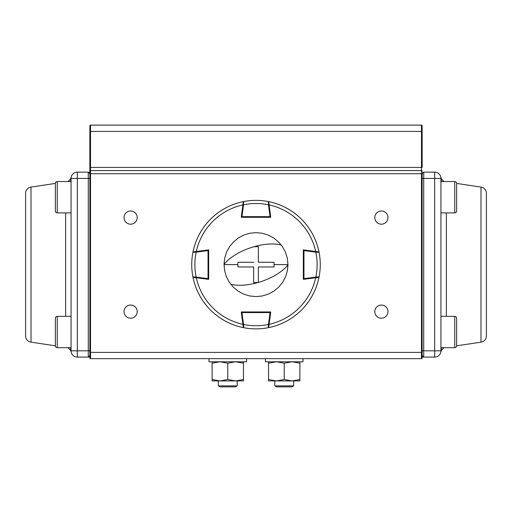 <?xml version="1.0" encoding="UTF-8"?>
<svg xmlns="http://www.w3.org/2000/svg" width="512" height="512" viewBox="0 0 512 512"><rect width="100%" height="100%" fill="white"/><g stroke="black" fill="none" stroke-linecap="round" stroke-linejoin="round"><path stroke-width="0.77" d="M71.053 181.549L57.261 181.549A1.882 1.882 0 0 0 55.379 183.43L31.014 187.072L31.014 342.17L55.379 345.811A1.882 1.882 0 0 0 57.261 347.693A1.882 1.882 0 0 1 55.379 345.811L55.379 318.221A1.882 1.882 0 0 1 57.261 316.346L71.053 316.346M31.014 187.072A6.272 6.272 0 0 0 25.6 193.286L25.6 335.955A6.272 6.272 0 0 0 31.014 342.17M89.862 178.419L88.282 178.419L88.282 172.147L89.862 173.728A1.581 1.581 0 0 0 88.282 172.147L77.325 172.147A6.272 6.272 0 0 0 71.053 178.419L71.053 350.822A6.272 6.272 0 0 0 77.325 357.094L88.282 357.094A1.581 1.581 0 0 0 89.862 355.514L88.282 357.094L88.282 350.822L77.325 350.822L77.325 178.419L88.282 178.419L88.282 350.822L89.862 350.822M70.163 181.549A6.272 6.106 180 0 0 71.053 178.419C71.181 176.845 71.181 176.845 71.053 178.419C71.181 176.845 71.181 176.845 71.053 178.419L77.325 178.419L77.325 172.147M70.163 347.693A6.272 6.106 180 0 1 71.053 350.822C71.181 352.397 71.181 352.397 71.053 350.822L77.325 350.822L77.325 357.094M440.947 181.549L454.739 181.549A1.882 1.882 0 0 1 456.621 183.43L480.986 187.072A6.272 6.272 0 0 1 486.4 193.286L486.4 335.955A6.272 6.272 0 0 1 480.986 342.17L456.621 345.811A1.882 1.882 0 0 1 454.739 347.693A1.882 1.882 0 0 0 456.621 345.811L456.621 318.221A1.882 1.882 0 0 0 454.739 316.346L440.947 316.346M440.947 347.693L454.739 347.693L454.739 316.346M456.621 332.019L456.621 339.885M454.739 212.896A1.882 1.882 0 0 0 456.621 211.014L456.621 183.43A1.882 1.882 0 0 0 454.739 181.549L454.739 212.896L440.947 212.896M456.621 197.222L456.621 189.357M71.053 347.693L57.261 347.693L57.261 316.346M237.19 385.869L235.456 386.874L220.122 386.874L218.381 385.869L237.19 385.869L237.19 380.915M293.619 385.869L291.878 386.874L276.544 386.874L274.81 385.869L293.619 385.869L293.619 380.915M57.261 212.896L57.261 181.549A1.882 1.882 0 0 0 55.379 183.43L55.379 211.014A1.882 1.882 0 0 0 57.261 212.896L71.053 212.896M268.538 361.798L268.538 379.52L276.378 380.915L284.211 379.52L292.051 380.915L299.885 379.52L299.885 363.194L292.051 361.798L284.211 363.194L284.211 379.52M268.538 363.194L276.378 361.798L284.211 363.194M299.885 361.798L299.885 363.194M292.045 380.915L299.885 380.915L299.885 379.52M292.051 380.915L268.538 380.915L268.538 379.52M212.115 361.798L212.115 379.52L219.949 380.915L227.789 379.52L235.622 380.915L243.462 379.52L243.462 363.194L235.622 361.798L227.789 363.194L227.789 379.52M212.115 363.194L219.949 361.798L227.789 363.194M243.462 361.798L243.462 363.194M219.955 380.915L243.462 380.915L243.462 379.52M219.949 380.915L212.115 380.915L212.115 379.52M253.651 266.97L237.958 266.97L253.651 266.97L253.651 282.662L258.349 282.438A37.542 17.709 -18.7 0 0 287.974 264.922L287.36 258.387L285.536 252.378L282.592 246.867L278.611 242.01L273.779 238.042L268.243 235.085L262.246 233.261L256.019 232.646L249.766 233.261L243.789 235.072L238.246 238.029L233.408 241.997L229.427 246.835L226.464 252.371L224.646 258.349L224.026 264.32L224.64 270.854L226.464 276.864L229.408 282.374L233.389 287.232L238.221 291.2L243.757 294.157L249.754 295.981L255.981 296.595L262.234 295.981L268.211 294.17L273.754 291.213L278.592 287.245L282.573 282.406L285.536 276.87L287.354 270.893L287.974 264.922M237.958 266.97L237.811 264.621L224.026 264.621M224.026 264.32A37.542 17.709 -18.7 0 1 253.651 246.803L258.349 246.579L258.349 262.272L274.042 262.272L274.042 266.97L258.349 266.97L258.349 282.438M274.042 266.97L258.349 266.97L258.349 282.662M237.811 264.621L237.958 262.272L253.651 262.272M287.974 264.621L274.189 264.621M241.901 311.962L241.357 312.659L242.624 322.381M268.25 327.706A0.627 0.627 0 0 0 268.755 327.168A0.627 0.627 0 0 1 268.25 327.706A64.262 64.262 0 0 1 256 328.883A64.262 64.262 0 0 0 268.25 327.706L268.474 324.461L269.094 324.544L268.755 327.168L269.126 324.32A61.126 61.126 0 0 0 315.699 277.747L303.334 279.354L303.334 249.888L315.699 251.494A61.126 61.126 0 0 0 269.126 204.922L270.733 217.286L241.267 217.286L242.874 204.922A61.126 61.126 0 0 0 196.301 251.494L208.666 249.888L208.666 279.354L196.301 277.747A61.126 61.126 0 0 0 242.874 324.32L241.267 311.955L270.733 311.955L268.698 327.616A64.262 64.262 0 0 0 318.995 277.318A64.262 64.262 0 0 1 268.698 327.616M242.906 324.544L243.526 324.461L243.75 327.706A64.262 64.262 0 0 0 256 328.883A64.262 64.262 0 0 1 243.75 327.706A0.627 0.627 0 0 1 243.245 327.168A0.627 0.627 0 0 0 243.75 327.706M241.978 311.955A0.627 0.627 0 0 0 241.357 312.659L241.978 312.582L243.526 324.461A61.126 61.126 0 0 0 268.474 324.461L270.022 312.582L241.978 312.582L241.978 311.955A0.627 0.627 0 0 0 241.357 312.659M270.643 312.582A0.627 0.627 0 0 0 270.022 311.955L270.643 312.659A0.627 0.627 0 0 0 270.643 312.582L270.099 311.962M193.453 251.866L196.077 251.526L196.16 252.147L192.915 252.371A64.262 64.262 0 0 0 191.738 264.621A64.262 64.262 0 0 1 192.915 252.371A0.627 0.627 0 0 1 193.453 251.866A0.627 0.627 0 0 0 192.915 252.371M208.659 250.522L207.955 249.978L198.24 251.245M192.915 276.87A0.627 0.627 0 0 0 193.453 277.376A0.627 0.627 0 0 1 192.915 276.87A64.262 64.262 0 0 1 191.738 264.621A64.262 64.262 0 0 0 192.915 276.87L196.16 277.094L196.077 277.715L193.453 277.376L196.301 277.747L193.005 277.318A64.262 64.262 0 0 0 243.302 327.616A64.262 64.262 0 0 1 193.005 277.318M208.666 250.598A0.627 0.627 0 0 0 207.955 249.978L208.038 250.598L196.16 252.147A61.126 61.126 0 0 0 196.16 277.094L208.038 278.637L208.038 250.598L208.666 250.598A0.627 0.627 0 0 0 207.955 249.978M208.038 279.264A0.627 0.627 0 0 0 208.666 278.637L207.955 279.264A0.627 0.627 0 0 0 208.038 279.264L208.659 278.72M318.547 277.376L315.923 277.715L315.84 277.094L319.085 276.87A64.262 64.262 0 0 0 320.262 264.621A64.262 64.262 0 0 1 319.085 276.87A0.627 0.627 0 0 1 318.547 277.376A0.627 0.627 0 0 0 319.085 276.87M303.341 278.72L304.045 279.264L313.76 277.997M319.085 252.371A0.627 0.627 0 0 0 318.547 251.866A0.627 0.627 0 0 1 319.085 252.371A64.262 64.262 0 0 1 320.262 264.621A64.262 64.262 0 0 0 319.085 252.371L315.84 252.147L315.923 251.526L318.547 251.866L315.699 251.494L318.995 251.923A64.262 64.262 0 0 0 268.698 201.626A64.262 64.262 0 0 1 318.995 251.923M303.334 278.637A0.627 0.627 0 0 0 304.045 279.264L303.962 278.637L315.84 277.094A61.126 61.126 0 0 0 315.84 252.147L303.962 250.598L303.962 278.637L303.334 278.637A0.627 0.627 0 0 0 304.045 279.264M303.962 249.971A0.627 0.627 0 0 0 303.334 250.598L304.045 249.978A0.627 0.627 0 0 0 303.962 249.971L303.341 250.509M268.755 202.074L269.094 204.698L268.474 204.781L268.25 201.536A64.262 64.262 0 0 0 256 200.358A64.262 64.262 0 0 1 268.25 201.536A0.627 0.627 0 0 1 268.755 202.074A0.627 0.627 0 0 0 268.25 201.536M270.099 217.28L270.643 216.576L269.376 206.861M243.75 201.536A0.627 0.627 0 0 0 243.245 202.074A0.627 0.627 0 0 1 243.75 201.536A64.262 64.262 0 0 1 256 200.358A64.262 64.262 0 0 0 243.75 201.536L243.526 204.781L242.906 204.698L243.245 202.074L242.874 204.922L243.302 201.626A64.262 64.262 0 0 0 193.005 251.923A64.262 64.262 0 0 1 243.302 201.626M270.022 217.286A0.627 0.627 0 0 0 270.643 216.576L270.022 216.659L268.474 204.781A61.126 61.126 0 0 0 243.526 204.781L241.978 216.659L270.022 216.659L270.022 217.286A0.627 0.627 0 0 0 270.643 216.576M241.357 216.659A0.627 0.627 0 0 0 241.978 217.286L241.357 216.576A0.627 0.627 0 0 0 241.357 216.659L241.901 217.28M315.699 277.747L318.995 277.318M242.874 324.32L243.302 327.616M196.301 251.494L193.005 251.923M269.126 204.922L268.698 201.626M303.021 358.662L303.021 361.798L265.402 361.798L265.402 358.662M246.598 358.662L246.598 361.798L208.979 361.798L208.979 358.662M137.197 311.642A6.586 6.586 0 0 0 130.611 305.056A6.586 6.586 0 0 0 124.032 311.642A6.586 6.586 0 0 0 130.611 318.221A6.586 6.586 0 0 0 137.197 311.642M137.197 217.6A6.586 6.586 0 0 0 130.611 211.014A6.586 6.586 0 0 0 124.032 217.6A6.586 6.586 0 0 0 130.611 224.186A6.586 6.586 0 0 0 137.197 217.6M387.968 217.6A6.586 6.586 0 0 0 381.389 211.014A6.586 6.586 0 0 0 374.803 217.6A6.586 6.586 0 0 0 381.389 224.186A6.586 6.586 0 0 0 387.968 217.6M387.968 311.642A6.586 6.586 0 0 0 381.389 305.056A6.586 6.586 0 0 0 374.803 311.642A6.586 6.586 0 0 0 381.389 318.221A6.586 6.586 0 0 0 387.968 311.642M89.862 357.99L90.528 358.662L89.862 357.99A0.672 0.672 0 0 0 89.907 358.24A0.672 0.672 0 0 1 89.862 357.99L89.862 125.798L90.528 125.126L90.528 358.662A0.672 0.672 0 0 1 90.061 358.464A0.672 0.672 0 0 0 90.528 358.662L421.472 358.662A0.672 0.672 0 0 0 422.138 357.99L422.138 352.39L422.138 357.99A0.672 0.672 0 0 1 421.472 358.662L421.472 352.39L89.862 352.39M434.675 172.147A6.272 6.272 0 0 1 440.947 178.419L423.718 178.419L423.718 350.822L434.675 350.822L434.675 172.147L423.718 172.147A1.581 1.581 0 0 0 422.138 173.728L422.138 352.39L421.472 352.39L421.472 173.715L89.862 173.715L88.282 172.147M422.138 178.419L423.718 178.419L423.718 172.147L422.138 173.728L421.472 173.715L421.472 131.398L422.138 131.398L422.138 125.798L422.138 167.443L89.862 167.443M89.862 131.398L421.472 131.398L421.472 125.126A0.672 0.672 0 0 1 422.138 125.798A0.672 0.672 0 0 0 421.472 125.126L90.528 125.126A0.672 0.672 0 0 0 90.061 125.325A0.672 0.672 0 0 1 90.528 125.126M422.138 171.251A0.672 0.672 0 0 0 421.472 170.579L90.528 170.579L89.862 171.251M441.837 181.549A6.272 6.106 0 0 1 440.947 178.419C440.819 176.845 440.819 176.845 440.947 178.419C440.819 176.845 440.819 176.845 440.947 178.419L440.947 350.822A6.272 6.272 0 0 1 434.675 357.094L423.718 357.094A1.581 1.581 0 0 1 422.138 355.514L423.718 357.094L423.718 350.822L422.138 350.822M441.837 347.693A6.272 6.106 -0 0 0 440.947 350.822C440.819 352.397 440.819 352.397 440.947 350.822L434.675 350.822L434.675 357.094M65.638 212.896L65.638 316.346M89.862 355.514L88.282 357.094M230.771 284.262A37.542 17.709 -18.7 0 0 257.152 282.778M254.848 246.464A37.542 17.709 -18.7 0 1 281.229 244.979M270.022 312.582L270.643 312.659L270.022 311.955L270.022 312.582M208.038 278.637L207.955 279.264L208.666 278.637L208.038 278.637M303.962 250.598L304.045 249.978L303.334 250.598L303.962 250.598M241.978 216.659L241.357 216.576L241.978 217.286L241.978 216.659M421.472 358.662A0.672 0.672 0 0 0 422.138 357.99M480.986 187.072L480.986 342.17M446.362 212.896L446.362 316.346M423.718 172.147L422.138 173.728M422.138 355.514L423.718 357.094M68.026 181.549L70.483 179.11L71.168 177.235M68.026 347.693L70.483 350.131L71.149 351.93M218.381 380.915L218.381 385.869M274.81 380.915L274.81 385.869M443.974 181.549L441.517 179.11L440.832 177.235M443.974 347.693L441.517 350.131L440.851 351.93"/></g></svg>
